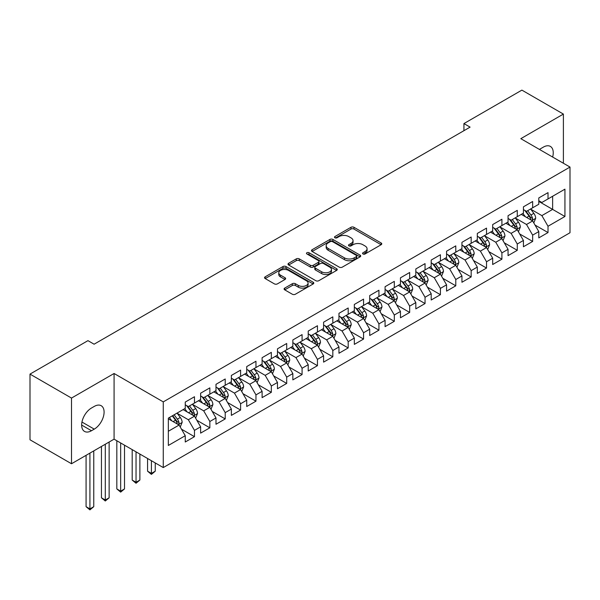 <?xml version="1.0" encoding="UTF-8"?>
<svg xmlns="http://www.w3.org/2000/svg" width="600" height="600" viewBox="0 0 600 600"><rect width="100%" height="100%" fill="white"/><g stroke="black" fill="none" stroke-linecap="round" stroke-linejoin="round"><path stroke-width="0.9" d="M362.993 253.972A1.492 0.862 0 0 0 365.1 253.972L381.135 244.718A2.138 1.23 0 0 0 381.757 243.847A2.138 1.23 0 0 0 381.135 242.978L353.978 227.295A2.138 1.23 0 0 0 350.955 227.295L334.928 236.55A1.492 0.862 0 0 0 334.485 237.165A1.492 0.862 0 0 0 334.928 237.772A1.492 0.862 0 0 0 337.035 237.772L339.112 236.572A6.825 3.945 0 0 1 348.772 236.572L351.03 237.877A6.825 3.945 0 0 1 353.032 240.667A6.825 3.945 0 0 1 351.03 243.458L348.96 244.65A1.492 0.862 0 0 0 348.517 245.265A1.492 0.862 0 0 0 348.96 245.873A1.492 0.862 0 0 0 351.067 245.873L353.145 244.673A6.825 3.945 0 0 1 362.798 244.673L365.062 245.985A6.825 3.945 0 0 1 367.065 248.767A6.825 3.945 0 0 1 365.062 251.558L362.993 252.757A1.492 0.862 0 0 0 362.55 253.365A1.492 0.862 0 0 0 362.993 253.972L362.993 252.757M284.722 288.097A2.138 1.23 0 0 0 284.093 288.968A2.138 1.23 0 0 0 284.722 289.845L292.343 294.24A2.138 1.23 0 0 0 295.358 294.24L313.163 283.965A2.138 1.23 0 0 0 313.785 283.087A2.138 1.23 0 0 0 313.163 282.218L286.005 266.543A2.138 1.23 0 0 0 282.983 266.543L265.178 276.817A2.138 1.23 0 0 0 264.555 277.688A2.138 1.23 0 0 0 265.178 278.558L274.388 283.875A2.138 1.23 0 0 0 277.403 283.875L285.022 279.472A2.138 1.23 0 0 0 285.645 278.603A2.138 1.23 0 0 0 285.022 277.733L280.455 275.1A5.708 3.292 0 0 1 278.782 272.767A5.708 3.292 0 0 1 282.308 269.722A5.708 3.292 0 0 1 288.532 270.435L306.413 280.763A5.708 3.292 0 0 1 308.077 283.087A5.708 3.292 0 0 1 304.56 286.132A5.708 3.292 0 0 1 298.335 285.42L295.358 283.702A2.138 1.23 0 0 0 292.343 283.702L284.722 288.097L284.722 289.845M71.505 398.07L71.505 463.748L114.083 439.162L114.083 373.493L71.505 398.07L30 374.108L87.953 340.65L94.102 344.205L470.085 127.132L463.935 123.578L463.935 130.68M114.083 373.493L163.267 401.888L570 167.062L570 232.74L163.267 467.565L163.267 401.888M563.393 163.252L563.393 114.083L520.815 138.667L570 167.062M563.393 114.083L521.888 90.12L463.935 123.578M339.263 267.15A2.138 1.23 0 0 0 342.278 267.15L360.082 256.868A2.138 1.23 0 0 0 360.712 255.998A2.138 1.23 0 0 0 360.082 255.127L332.925 239.445A2.138 1.23 0 0 0 329.91 239.445L312.105 249.728A2.138 1.23 0 0 0 311.483 250.597A2.138 1.23 0 0 0 312.105 251.468L339.263 267.15M307.493 254.295A1.492 0.862 0 0 1 309.015 254.505L309.015 252.735L336.623 268.673A2.138 1.23 0 0 1 337.245 269.543A2.138 1.23 0 0 1 336.623 270.413L318.817 280.695A2.138 1.23 0 0 1 315.803 280.695L288.645 265.013L288.645 263.272A2.138 1.23 0 0 0 288.015 264.142A2.138 1.23 0 0 0 288.645 265.013M288.645 263.272L296.265 258.877A2.138 1.23 0 0 1 299.28 258.877L310.298 265.23A2.138 1.23 0 0 0 313.312 265.23L318.368 262.312A2.138 1.23 0 0 0 318.99 261.442A2.138 1.23 0 0 0 318.368 260.572L306.9 253.95A1.492 0.862 0 0 1 306.465 253.343A1.492 0.862 0 0 1 307.388 252.548A1.492 0.862 0 0 1 309.015 252.735M538.793 201.413L552.63 209.4L552.63 196.26L564.93 189.165L548.018 198.923L548.018 192.623L538.793 197.947L538.793 204.248L532.65 207.803L532.65 201.502L523.425 206.827L523.425 213.127L517.275 216.675L517.275 210.375L508.05 215.7L508.05 222L501.908 225.548L501.908 219.248L492.683 224.572L492.683 230.873L486.533 234.428L486.533 228.12L477.308 233.445L477.308 239.752L471.165 243.3L471.165 237L461.94 242.325L461.94 248.625L455.79 252.173L455.79 245.873L446.565 251.197L446.565 257.498L440.415 261.045L440.415 254.745L431.197 260.07L431.197 266.37L425.048 269.925L425.048 263.625L415.822 268.95L415.822 275.25L409.673 278.798L409.673 272.498L400.455 277.822L400.455 284.123L394.305 287.67L394.305 281.37L385.08 286.695L385.08 292.995L378.93 296.55L378.93 290.243L369.712 295.567L369.712 301.875L363.562 305.423L363.562 299.123L354.337 304.447L354.337 310.748L348.188 314.295L348.188 307.995L338.97 313.32L338.97 319.62L332.82 323.168L332.82 316.868L323.595 322.192L323.595 328.493L317.445 332.048L317.445 325.748L308.22 331.072L308.22 337.373L302.077 340.92L302.077 334.62L292.853 339.945L292.853 346.245L286.702 349.793L286.702 343.493L277.478 348.817L277.478 355.118L271.335 358.673L271.335 352.365L262.11 357.69L262.11 363.998L255.96 367.545L255.96 361.245L246.735 366.57L246.735 372.87L240.593 376.418L240.593 370.118L231.368 375.442L231.368 381.743L225.218 385.29L225.218 378.99L215.993 384.315L215.993 390.615L209.85 394.17L209.85 387.87L200.625 393.195L200.625 399.495L194.475 403.043L194.475 396.743L185.25 402.067L185.25 408.368L168.345 418.132L168.345 445.463L185.25 435.705L179.1 425.055L168.345 418.838M564.93 189.165L564.93 216.495L548.018 226.26L541.868 215.61L530.722 209.175M535.028 225.06L548.018 232.56L548.018 226.26M548.018 232.56L538.793 237.885L538.793 231.585L532.65 235.132L526.5 224.483L515.355 218.048M519.66 233.94L532.65 241.433L532.65 235.132M532.65 241.433L523.425 246.757L523.425 240.458L517.275 244.013L511.125 233.362L499.98 226.928M504.285 242.812L517.275 250.312L517.275 244.013M517.275 250.312L508.05 255.638L508.05 249.337L501.908 252.885L495.757 242.235L484.612 235.8M488.918 251.685L501.908 259.185L501.908 252.885M501.908 259.185L492.683 264.51L492.683 258.21L486.533 261.757L480.382 251.108L469.237 244.673M473.543 260.558L486.533 268.058L486.533 261.757M486.533 268.058L477.308 273.382L477.308 267.082L471.165 270.63L465.015 259.98L453.87 253.553M458.175 269.438L471.165 276.938L471.165 270.63M471.165 276.938L461.94 282.263L461.94 275.955L455.79 279.51L449.64 268.86L438.495 262.425M442.8 278.31L455.79 285.81L455.79 279.51M455.79 285.81L446.565 291.135L446.565 284.835L440.415 288.382L434.272 277.733L423.127 271.298M427.433 287.183L440.415 294.683L440.415 288.382M440.415 294.683L431.197 300.007L431.197 293.707L425.048 297.255L418.897 286.605L407.752 280.17M412.058 296.062L425.048 303.555L425.048 297.255M425.048 303.555L415.822 308.88L415.822 302.58L409.673 306.135L403.53 295.485L392.385 289.05M396.69 304.935L409.673 312.435L409.673 306.135M409.673 312.435L400.455 317.76L400.455 311.46L394.305 315.007L388.155 304.358L377.01 297.923M381.315 313.808L394.305 321.308L394.305 315.007M394.305 321.308L385.08 326.632L385.08 320.332L378.93 323.88L372.788 313.23L361.642 306.795M365.947 322.68L378.93 330.18L378.93 323.88M378.93 330.18L369.712 335.505L369.712 329.205L363.562 332.752L357.413 322.103L346.267 315.675M350.572 331.56L363.562 339.06L363.562 332.752M363.562 339.06L354.337 344.385L354.337 338.077L348.188 341.632L342.038 330.983L330.9 324.548M335.197 340.433L348.188 347.933L348.188 341.632M348.188 347.933L338.97 353.257L338.97 346.957L332.82 350.505L326.67 339.855L315.525 333.42M319.83 349.305L332.82 356.805L332.82 350.505M332.82 356.805L323.595 362.13L323.595 355.83L317.445 359.377L311.295 348.728L300.15 342.293M304.455 358.185L317.445 365.678L317.445 359.377M317.445 365.678L308.22 371.002L308.22 364.702L302.077 368.257L295.928 357.608L284.782 351.173M289.087 367.058L302.077 374.558L302.077 368.257M302.077 374.558L292.853 379.882L292.853 373.582L286.702 377.13L280.553 366.48L269.407 360.045M273.712 375.93L286.702 383.43L286.702 377.13M286.702 383.43L277.478 388.755L277.478 382.455L271.335 386.002L265.185 375.353L254.04 368.918M258.345 384.803L271.335 392.303L271.335 386.002M271.335 392.303L262.11 397.627L262.11 391.327L255.96 394.875L249.81 384.225L238.665 377.798M242.97 393.683L255.96 401.183L255.96 394.875M255.96 401.183L246.735 406.507L246.735 400.2L240.593 403.755L234.442 393.105L223.298 386.67M227.603 402.555L240.593 410.055L240.593 403.755M240.593 410.055L231.368 415.38L231.368 409.08L225.218 412.627L219.067 401.978L207.923 395.543M212.228 411.428L225.218 418.928L225.218 412.627M225.218 418.928L215.993 424.252L215.993 417.952L209.85 421.5L203.7 410.85L192.555 404.415M196.86 420.308L209.85 427.8L209.85 421.5M209.85 427.8L200.625 433.125L200.625 426.825L194.475 430.38L188.325 419.73L177.18 413.295M181.485 429.18L194.475 436.68L194.475 430.38M194.475 436.68L185.25 442.005L185.25 435.705M185.25 404.82L188.325 406.59L194.475 403.043M168.345 431.265L179.1 425.055M200.625 395.94L203.7 397.717L209.85 394.17M188.325 419.73L194.475 416.175L183.097 409.612M200.625 426.825L194.475 416.175M215.993 387.067L219.067 388.845L225.218 385.29M203.7 410.85L209.85 407.303L198.472 400.732M215.993 417.952L209.85 407.303M231.368 378.195L234.442 379.965L240.593 376.418M219.067 401.978L225.218 398.43L213.84 391.86M231.368 409.08L225.218 398.43M246.735 369.322L249.81 371.093L255.96 367.545M234.442 393.105L240.593 389.55L229.215 382.987M246.735 400.2L240.593 389.55M262.11 360.442L265.185 362.22L271.335 358.673M249.81 384.225L255.96 380.678L244.583 374.115M262.11 391.327L255.96 380.678M277.478 351.57L280.553 353.347L286.702 349.793M265.185 375.353L271.335 371.805L259.957 365.235M277.478 382.455L271.335 371.805M292.853 342.697L295.928 344.468L302.077 340.92M280.553 366.48L286.702 362.933L275.325 356.362M292.853 373.582L286.702 362.933M308.22 333.817L311.295 335.595L317.445 332.048M295.928 357.608L302.077 354.053L290.7 347.49M308.22 364.702L302.077 354.053M323.595 324.945L326.67 326.722L332.82 323.168M311.295 348.728L317.445 345.18L306.075 338.61M323.595 355.83L317.445 345.18M338.97 316.072L342.038 317.843L348.188 314.295M326.67 339.855L332.82 336.308L321.442 329.737M338.97 346.957L332.82 336.308M354.337 307.2L357.413 308.97L363.562 305.423M342.038 330.983L348.188 327.428L336.817 320.865M354.337 338.077L348.188 327.428M369.712 298.32L372.788 300.097L378.93 296.55M357.413 322.103L363.562 318.555L352.185 311.993M369.712 329.205L363.562 318.555M385.08 289.447L388.155 291.225L394.305 287.67M372.788 313.23L378.93 309.683L367.56 303.112M385.08 320.332L378.93 309.683M400.455 280.575L403.53 282.345L409.673 278.798M388.155 304.358L394.305 300.81L382.928 294.24M400.455 311.46L394.305 300.81M415.822 271.695L418.897 273.472L425.048 269.925M403.53 295.485L409.673 291.93L398.303 285.368M415.822 302.58L409.673 291.93M431.197 262.822L434.272 264.6L440.415 261.045M418.897 286.605L425.048 283.058L413.67 276.487M431.197 293.707L425.048 283.058M446.565 253.95L449.64 255.72L455.79 252.173M434.272 277.733L440.415 274.185L429.045 267.615M446.565 284.835L440.415 274.185M461.94 245.077L465.015 246.847L471.165 243.3M449.64 268.86L455.79 265.305L444.412 258.743M461.94 275.955L455.79 265.305M477.308 236.197L480.382 237.975L486.533 234.428M465.015 259.98L471.165 256.433L459.787 249.87M477.308 267.082L471.165 256.433M492.683 227.325L495.757 229.103L501.908 225.548M480.382 251.108L486.533 247.56L475.155 240.99M492.683 258.21L486.533 247.56M508.05 218.452L511.125 220.222L517.275 216.675M495.757 242.235L501.908 238.688L490.53 232.118M508.05 249.337L501.908 238.688M523.425 209.572L526.5 211.35L532.65 207.803M511.125 233.362L517.275 229.808L505.897 223.245M523.425 240.458L517.275 229.808M538.793 200.7L541.868 202.478L548.018 198.923M526.5 224.483L532.65 220.935L521.273 214.365M538.793 231.585L532.65 220.935M30 374.108L30 439.785L71.505 463.748M114.083 439.162L163.267 467.565M541.868 215.61L552.63 209.4L564.93 216.495M552.645 157.042A13.913 8.033 120 0 0 550.365 146.407A13.913 8.033 120 0 0 543.405 147.097L540.638 148.695A13.913 8.033 120 0 0 539.482 149.445M91.485 408.015A13.913 8.033 120 0 0 82.395 420.27A13.913 8.033 120 0 0 84.532 431.423A13.913 8.033 120 0 0 91.485 430.732L94.252 429.135A13.913 8.033 120 0 0 103.343 416.873A13.913 8.033 120 0 0 101.212 405.728A13.913 8.033 120 0 0 94.252 406.418L91.485 408.015M363.585 254.183L365.062 253.335A6.825 3.945 0 0 0 367.065 250.545L367.065 248.767M353.032 240.667L353.032 242.445A6.825 3.945 0 0 1 351.03 245.228L349.553 246.083M381.105 244.733L353.978 229.072A2.138 1.23 0 0 0 350.955 229.072L335.52 237.983M360.082 255.127L360.082 256.868L332.925 241.222A2.138 1.23 0 0 0 329.91 241.222L312.135 251.483M356.31 256.612A1.492 0.862 0 0 0 356.752 255.998A1.492 0.862 0 0 0 356.31 255.39L332.475 241.627A1.492 0.862 0 0 0 330.36 241.627L328.17 242.888A6.825 3.945 0 0 0 326.175 245.678A6.825 3.945 0 0 0 328.17 248.468L344.468 257.873A6.825 3.945 0 0 0 354.127 257.873L356.31 256.612L356.31 258.382A1.492 0.862 0 0 0 356.752 257.775L356.752 255.998M326.175 245.678L326.175 247.455A6.825 3.945 0 0 0 328.17 250.237L328.17 248.468M356.31 258.382L354.127 259.65A6.825 3.945 0 0 1 344.468 259.65L328.17 250.237M288.668 265.035L296.265 260.647L296.265 258.877M318.99 261.442L318.99 263.22A2.138 1.23 0 0 1 318.368 264.09L313.312 267.007A2.138 1.23 0 0 1 310.298 267.007L299.28 260.647A2.138 1.23 0 0 0 296.265 260.647M309.015 254.505L336.593 270.435M321.72 271.83A5.708 3.292 0 0 0 327.945 272.543A5.708 3.292 0 0 0 331.47 269.505A5.708 3.292 0 0 0 329.798 267.173L323.498 263.535A2.138 1.23 0 0 0 320.475 263.535L315.428 266.452A2.138 1.23 0 0 0 314.798 267.322A2.138 1.23 0 0 0 315.428 268.192L321.72 271.83L321.72 273.608A5.708 3.292 0 0 0 327.945 274.32A5.708 3.292 0 0 0 331.47 271.275L331.47 269.505M314.798 267.322L314.798 269.1A2.138 1.23 0 0 0 315.428 269.97L315.428 268.192M321.72 273.608L315.428 269.97M308.077 283.087L308.077 284.865A5.708 3.292 0 0 1 304.56 287.91A5.708 3.292 0 0 1 298.335 287.197L295.358 285.472A2.138 1.23 0 0 0 292.343 285.472L284.745 289.86M278.782 272.767L278.782 274.545A5.708 3.292 0 0 0 280.455 276.87L280.455 275.1M284.993 279.495L280.455 276.87M313.132 283.98L286.005 268.312A2.138 1.23 0 0 0 282.983 268.312L265.207 278.58M533.783 222.907L535.688 218.257A5.76 3.322 -120 0 0 533.85 213.353L530.588 208.987M525.382 216.743L522.9 213.428M521.737 214.635L521.46 214.26M531.562 220.305L532.455 219.502L532.582 218.498A5.76 3.322 -120 0 0 530.933 215.032L527.662 210.675M525.803 210.945L529.838 216.33A2.933 1.695 60 0 1 530.37 217.222L532.582 218.498M524.79 210.36L529.088 216.097A5.76 3.322 60 0 1 530.737 219.562L530.85 219.9M518.415 231.78L520.32 227.13A5.76 3.322 -120 0 0 518.482 222.225L515.213 217.868M510.015 225.615L507.533 222.3M506.37 223.515L506.085 223.132M516.188 229.185L517.08 228.382L517.207 227.377A5.76 3.322 -120 0 0 515.558 223.913L512.295 219.548M510.428 219.825L514.463 225.21A2.933 1.695 60 0 1 514.995 226.095L517.207 227.377M509.415 219.24L513.713 224.978A5.76 3.322 60 0 1 515.362 228.442L515.482 228.772M503.04 240.653L504.945 236.002A5.76 3.322 -120 0 0 503.107 231.097L499.845 226.74M494.64 234.487L492.158 231.18M490.995 232.388L490.717 232.013M500.82 238.058L501.713 237.255L501.84 236.25A5.76 3.322 -120 0 0 500.19 232.785L496.92 228.428M495.06 228.697L499.095 234.083A2.933 1.695 60 0 1 499.627 234.975L501.84 236.25M494.048 228.112L498.345 233.85A5.76 3.322 60 0 1 499.995 237.315L500.107 237.645M487.673 249.532L489.577 244.875A5.76 3.322 -120 0 0 487.74 239.97L484.47 235.612M479.265 243.368L476.783 240.053M475.627 241.26L475.342 240.885M485.445 246.93L486.338 246.127L486.465 245.123A5.76 3.322 -120 0 0 484.815 241.657L481.553 237.3M479.685 237.57L483.72 242.955A2.933 1.695 60 0 1 484.252 243.847L486.465 245.123M478.673 236.985L482.97 242.722A5.76 3.322 60 0 1 484.62 246.188L484.74 246.525M472.298 258.405L474.202 253.755A5.76 3.322 -120 0 0 472.365 248.85L469.103 244.493M463.897 252.24L461.415 248.925M460.252 250.14L459.975 249.757M470.077 255.81L470.97 255.007L471.097 254.002A5.76 3.322 -120 0 0 469.447 250.538L466.178 246.173M464.317 246.45L468.353 251.827A2.933 1.695 60 0 1 468.885 252.72L471.097 254.002M463.305 245.865L467.603 251.603A5.76 3.322 60 0 1 469.252 255.067L469.365 255.397M456.93 267.278L458.835 262.627A5.76 3.322 -120 0 0 456.998 257.722L453.728 253.365M448.522 261.112L446.04 257.798M444.885 259.013L444.6 258.638M454.702 264.683L455.595 263.88L455.722 262.875A5.76 3.322 -120 0 0 454.072 259.41L450.81 255.053M448.942 255.322L452.978 260.707A2.933 1.695 60 0 1 453.51 261.6L455.722 262.875M447.93 254.737L452.228 260.475A5.76 3.322 60 0 1 453.877 263.94L453.998 264.27M441.555 276.15L443.46 271.5A5.76 3.322 -120 0 0 441.623 266.595L438.36 262.237M433.155 269.993L430.673 266.678M429.51 267.885L429.225 267.51M439.335 273.555L440.228 272.752L440.355 271.748A5.76 3.322 -120 0 0 438.705 268.282L435.435 263.925M433.575 264.195L437.61 269.58A2.933 1.695 60 0 1 438.143 270.472L440.355 271.748M432.562 263.61L436.86 269.347A5.76 3.322 60 0 1 438.51 272.812L438.623 273.15M426.188 285.03L428.092 280.38A5.76 3.322 -120 0 0 426.255 275.475L422.985 271.11M417.78 278.865L415.298 275.55M414.143 276.757L413.857 276.382M423.96 282.428L424.853 281.625L424.98 280.62A5.76 3.322 -120 0 0 423.33 277.155L420.067 272.798M418.2 273.067L422.235 278.452A2.933 1.695 60 0 1 422.768 279.345L424.98 280.62M417.188 272.483L421.485 278.22A5.76 3.322 60 0 1 423.135 281.685L423.255 282.022M410.812 293.903L412.717 289.252A5.76 3.322 -120 0 0 410.88 284.347L407.618 279.99M402.412 287.737L399.93 284.423M398.768 285.638L398.482 285.255M408.592 291.308L409.485 290.505L409.605 289.5A5.76 3.322 -120 0 0 407.963 286.035L404.692 281.67M402.832 281.947L406.86 287.332A2.933 1.695 60 0 1 407.4 288.218L409.605 289.5M401.82 281.362L406.118 287.1A5.76 3.322 60 0 1 407.768 290.565L407.88 290.895M395.445 302.775L397.35 298.125A5.76 3.322 -120 0 0 395.505 293.22L392.243 288.862M387.037 296.61L384.555 293.303M383.4 294.51L383.115 294.135M393.217 300.18L394.11 299.377L394.237 298.373A5.76 3.322 -120 0 0 392.588 294.907L389.325 290.55M387.457 290.82L391.493 296.205A2.933 1.695 60 0 1 392.025 297.097L394.237 298.373M386.445 290.235L390.743 295.972A5.76 3.322 60 0 1 392.393 299.438L392.513 299.767M380.07 311.655L381.975 306.998A5.76 3.322 -120 0 0 380.138 302.093L376.875 297.735M371.67 305.49L369.188 302.175M368.025 303.382L367.74 303.007M377.85 309.053L378.743 308.25L378.862 307.245A5.76 3.322 -120 0 0 377.22 303.78L373.95 299.423M372.09 299.692L376.118 305.077A2.933 1.695 60 0 1 376.65 305.97L378.862 307.245M371.077 299.108L375.375 304.845A5.76 3.322 60 0 1 377.017 308.31L377.138 308.647M364.695 320.528L366.608 315.877A5.76 3.322 -120 0 0 364.763 310.972L361.5 306.615M356.295 314.362L353.812 311.048M352.65 312.263L352.373 311.88M362.475 317.933L363.368 317.13L363.495 316.125A5.76 3.322 -120 0 0 361.845 312.66L358.582 308.295M356.715 308.572L360.75 313.95A2.933 1.695 60 0 1 361.282 314.843L363.495 316.125M355.702 307.987L360 313.725A5.76 3.322 60 0 1 361.65 317.19L361.763 317.52M349.327 329.4L351.233 324.75A5.76 3.322 -120 0 0 349.395 319.845L346.125 315.487M340.928 323.235L338.445 319.92M337.282 321.135L336.998 320.76M347.108 326.805L348 326.002L348.12 324.998A5.76 3.322 -120 0 0 346.47 321.532L343.207 317.175M341.347 317.445L345.375 322.83A2.933 1.695 60 0 1 345.907 323.722L348.12 324.998M340.327 316.86L344.632 322.597A5.76 3.322 60 0 1 346.275 326.062L346.395 326.392M333.952 338.272L335.858 333.623A5.76 3.322 -120 0 0 334.02 328.718L330.757 324.36M325.553 332.115L323.07 328.8M321.907 330.007L321.63 329.632M331.733 335.678L332.625 334.875L332.752 333.87A5.76 3.322 -120 0 0 331.103 330.405L327.84 326.048M325.972 326.317L330.007 331.702A2.933 1.695 60 0 1 330.54 332.595L332.752 333.87M324.96 325.733L329.257 331.47A5.76 3.322 60 0 1 330.907 334.935L331.02 335.272M318.585 347.153L320.49 342.502A5.76 3.322 -120 0 0 318.653 337.597L315.382 333.233M310.185 340.987L307.702 337.673M306.54 338.88L306.255 338.505M316.358 344.55L317.25 343.748L317.377 342.743A5.76 3.322 -120 0 0 315.728 339.278L312.465 334.92M310.605 335.19L314.632 340.575A2.933 1.695 60 0 1 315.165 341.468L317.377 342.743M309.585 334.605L313.882 340.343A5.76 3.322 60 0 1 315.532 343.808L315.653 344.145M303.21 356.025L305.115 351.375A5.76 3.322 -120 0 0 303.278 346.47L300.015 342.112M294.81 349.86L292.327 346.545M291.165 347.76L290.888 347.377M300.99 353.43L301.882 352.627L302.01 351.623A5.76 3.322 -120 0 0 300.36 348.157L297.09 343.793M295.23 344.07L299.265 349.455A2.933 1.695 60 0 1 299.798 350.34L302.01 351.623M294.218 343.485L298.515 349.222A5.76 3.322 60 0 1 300.165 352.688L300.278 353.017M287.843 364.897L289.748 360.248A5.76 3.322 -120 0 0 287.91 355.343L284.64 350.985M279.442 358.733L276.96 355.425M275.798 356.632L275.513 356.257M285.615 362.303L286.507 361.5L286.635 360.495A5.76 3.322 -120 0 0 284.985 357.03L281.722 352.673M279.855 352.942L283.89 358.327A2.933 1.695 60 0 1 284.423 359.22L286.635 360.495M278.843 352.358L283.14 358.095A5.76 3.322 60 0 1 284.79 361.56L284.91 361.89M272.468 373.778L274.373 369.12A5.76 3.322 -120 0 0 272.535 364.215L269.272 359.858M264.067 367.612L261.585 364.298M260.423 365.505L260.145 365.13M270.248 371.175L271.14 370.373L271.267 369.368A5.76 3.322 -120 0 0 269.618 365.903L266.347 361.545M264.487 361.815L268.522 367.2A2.933 1.695 60 0 1 269.055 368.093L271.267 369.368M263.475 361.23L267.772 366.968A5.76 3.322 60 0 1 269.423 370.433L269.535 370.77M257.1 382.65L259.005 378A5.76 3.322 -120 0 0 257.168 373.095L253.897 368.73M248.7 376.485L246.218 373.17M245.055 374.385L244.77 374.002M254.873 380.055L255.765 379.252L255.892 378.248A5.76 3.322 -120 0 0 254.243 374.782L250.98 370.418M249.112 370.695L253.147 376.072A2.933 1.695 60 0 1 253.68 376.965L255.892 378.248M248.1 370.11L252.397 375.847A5.76 3.322 60 0 1 254.048 379.312L254.167 379.642M241.725 391.522L243.63 386.873A5.76 3.322 -120 0 0 241.792 381.968L238.53 377.61M233.325 385.357L230.843 382.043M229.68 383.257L229.403 382.882M239.505 388.928L240.397 388.125L240.525 387.12A5.76 3.322 -120 0 0 238.875 383.655L235.605 379.298M233.745 379.567L237.78 384.952A2.933 1.695 60 0 1 238.312 385.845L240.525 387.12M232.733 378.983L237.03 384.72A5.76 3.322 60 0 1 238.68 388.185L238.792 388.515M151.403 460.71L151.403 473.4L155.25 471.188L155.25 462.93M155.25 471.188L151.403 474.382L147.562 471.188L147.562 458.49M147.562 471.188L151.403 473.4L151.403 474.382M226.358 400.395L228.263 395.745A5.76 3.322 -120 0 0 226.425 390.84L223.155 386.482M217.95 394.237L215.468 390.923M214.312 392.13L214.028 391.755M224.13 397.8L225.022 396.998L225.15 395.993A5.76 3.322 -120 0 0 223.5 392.528L220.237 388.17M218.37 388.44L222.405 393.825A2.933 1.695 60 0 1 222.938 394.717L225.15 395.993M217.358 387.855L221.655 393.592A5.76 3.322 60 0 1 223.305 397.058L223.425 397.395M136.035 451.838L136.035 482.28L139.875 480.06L139.875 454.058M139.875 480.06L136.035 483.255L132.188 480.06L132.188 449.618M132.188 480.06L136.035 482.28L136.035 483.255M210.983 409.275L212.888 404.625A5.76 3.322 -120 0 0 211.05 399.72L207.788 395.355M202.583 403.11L200.1 399.795M198.938 401.002L198.66 400.627M208.763 406.673L209.655 405.87L209.782 404.865A5.76 3.322 -120 0 0 208.132 401.4L204.862 397.043M203.002 397.312L207.038 402.697A2.933 1.695 60 0 1 207.57 403.59L209.782 404.865M201.99 396.728L206.288 402.465A5.76 3.322 60 0 1 207.938 405.93L208.05 406.268M120.66 442.957L120.66 491.153L124.507 488.933L124.507 445.178M124.507 488.933L120.66 492.127L116.82 488.933L116.82 440.745M116.82 488.933L120.66 491.153L120.66 492.127M195.615 418.147L197.52 413.498A5.76 3.322 -120 0 0 195.683 408.592L192.413 404.235M187.208 411.982L184.725 408.668M183.57 409.882L183.285 409.5M193.388 415.553L194.28 414.75L194.407 413.745A5.76 3.322 -120 0 0 192.757 410.28L189.495 405.915M187.627 406.192L191.663 411.577A2.933 1.695 60 0 1 192.195 412.463L194.407 413.745M186.615 405.607L190.913 411.345A5.76 3.322 60 0 1 192.562 414.81L192.683 415.14M105.292 444.24L105.292 500.025L109.132 497.805L109.132 442.02M109.132 497.805L105.292 501L101.445 497.805L101.445 446.46M101.445 497.805L105.292 500.025L105.292 501M180.24 427.02L182.145 422.37A5.76 3.322 -120 0 0 180.308 417.465L177.045 413.107M171.84 420.855L169.358 417.548M178.02 424.425L178.913 423.623L179.04 422.618A5.76 3.322 -120 0 0 177.39 419.153L174.12 414.795M172.68 415.627L176.288 420.45A2.933 1.695 60 0 1 176.828 421.342L179.04 422.618M172.275 415.86L175.545 420.217A5.76 3.322 60 0 1 177.195 423.683L177.308 424.013M89.918 453.112L89.918 508.905L93.758 506.685L93.758 450.893M93.758 506.685L89.918 509.88L86.078 506.685L86.078 455.332M86.078 506.685L89.918 508.905L89.918 509.88M365.062 253.335L365.062 251.558M348.96 245.873L348.96 244.65M351.03 245.228L351.03 243.458M334.928 237.772L334.928 236.55M350.955 229.072L350.955 227.295M353.978 229.072L353.978 227.295M381.135 244.718L381.135 242.978M312.105 251.468L312.105 249.728M329.91 241.222L329.91 239.445M332.925 241.222L332.925 239.445M344.468 259.65L344.468 257.873M354.127 259.65L354.127 257.873M299.28 260.647L299.28 258.877M310.298 267.007L310.298 265.23M313.312 267.007L313.312 265.23M318.368 264.09L318.368 262.312M336.623 270.413L336.623 268.673M292.343 285.472L292.343 283.702M295.358 285.472L295.358 283.702M298.335 287.197L298.335 285.42M285.022 279.472L285.022 277.733M265.178 278.558L265.178 276.817M282.983 268.312L282.983 266.543M286.005 268.312L286.005 266.543M313.163 283.965L313.163 282.218M81.645 425.055L91.485 430.732M81.96 422.04L94.252 429.135M531.923 220.515L535.65 218.362M530.933 215.032L533.85 213.353M526.68 217.493L529.088 216.097M516.555 229.395L520.283 227.243M515.558 223.913L518.482 222.225M511.305 226.365L513.713 224.978M501.18 238.267L504.908 236.115M500.19 232.785L503.107 231.097M495.938 235.237L498.345 233.85M485.812 247.14L489.54 244.987M484.815 241.657L487.74 239.97M480.562 244.118L482.97 242.722M470.438 256.02L474.165 253.868M469.447 250.538L472.365 248.85M465.195 252.99L467.603 251.603M455.07 264.892L458.798 262.74M454.072 259.41L456.998 257.722M449.82 261.862L452.228 260.475M439.695 273.765L443.423 271.612M438.705 268.282L441.623 266.595M434.452 270.735L436.86 269.347M424.327 282.638L428.055 280.485M423.33 277.155L426.255 275.475M419.077 279.615L421.485 278.22M408.952 291.517L412.68 289.365M407.963 286.035L410.88 284.347M403.71 288.487L406.118 287.1M393.585 300.39L397.312 298.237M392.588 294.907L395.505 293.22M388.335 297.36L390.743 295.972M378.21 309.263L381.938 307.11M377.22 303.78L380.138 302.093M372.968 306.24L375.375 304.845M362.835 318.142L366.562 315.99M361.845 312.66L364.763 310.972M357.593 315.112L360 313.725M347.468 327.015L351.195 324.862M346.47 321.532L349.395 319.845M342.225 323.985L344.632 322.597M332.093 335.888L335.82 333.735M331.103 330.405L334.02 328.718M326.85 332.858L329.257 331.47M316.725 344.76L320.452 342.608M315.728 339.278L318.653 337.597M311.483 341.737L313.882 340.343M301.35 353.64L305.077 351.487M300.36 348.157L303.278 346.47M296.108 350.61L298.515 349.222M285.983 362.513L289.71 360.36M284.985 357.03L287.91 355.343M280.74 359.483L283.14 358.095M270.608 371.385L274.335 369.233M269.618 365.903L272.535 364.215M265.365 368.362L267.772 366.968M255.24 380.265L258.968 378.112M254.243 374.782L257.168 373.095M249.99 377.235L252.397 375.847M239.865 389.138L243.593 386.985M238.875 383.655L241.792 381.968M234.623 386.107L237.03 384.72M224.498 398.01L228.225 395.857M223.5 392.528L226.425 390.84M219.248 394.98L221.655 393.592M209.123 406.882L212.85 404.73M208.132 401.4L211.05 399.72M203.88 403.86L206.288 402.465M193.755 415.763L197.483 413.61M192.757 410.28L195.683 408.592M188.505 412.732L190.913 411.345M178.38 424.635L182.108 422.482M177.39 419.153L180.308 417.465M173.137 421.605L175.545 420.217"/></g></svg>
